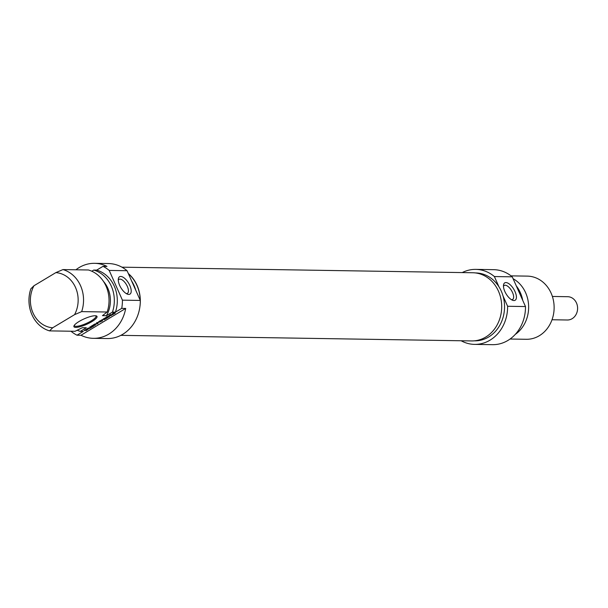 <?xml version="1.0" encoding="UTF-8"?>
<svg xmlns="http://www.w3.org/2000/svg" width="608" height="608" viewBox="0 0 608 608"><rect width="100%" height="100%" fill="white"/><g stroke="black" fill="none" stroke-linecap="round" stroke-linejoin="round"><path stroke-width="0.91" d="M120.848 335.35L471.686 340.928A34.094 29.465 -89.1 0 0 501.691 307.306A34.094 29.465 -89.1 0 0 472.773 272.749L121.934 267.178M128.326 273.547A34.094 29.465 90.9 0 1 139.946 306.371M552.391 296.461L567.72 296.704A11.643 10.07 90.9 0 1 577.6 308.514A11.643 10.07 90.9 0 1 567.348 319.998L552.018 319.755M503.47 286.383A8.162 3.618 -121 0 1 504.222 285.464A8.162 3.618 -121 0 1 505.202 285.22A8.162 3.618 -121 0 1 512.058 291.559A8.162 3.618 -121 0 1 512.62 299.463A8.162 3.618 -121 0 1 511.457 299.691M505.94 282.56A10.138 4.492 59 0 0 503.508 285.137A10.138 4.492 59 0 0 506.092 293.862A10.138 4.492 59 0 0 512.567 300.246A10.138 4.492 59 0 0 515.493 292.744A10.138 4.492 59 0 0 505.94 282.56M474.339 340.83L474.666 340.837A33.957 29.344 90.9 0 0 503.044 295.99L507.619 306.272A37.506 32.414 90.9 0 1 474.612 344.386L492.48 344.675A37.506 32.414 -89.1 0 0 525.494 306.554L512.255 276.83A37.506 32.414 -89.1 0 0 493.673 269.671L475.806 269.382A37.506 32.414 90.9 0 1 494.388 276.549L512.255 276.83M494.388 276.549L498.963 286.832A33.957 29.344 -89.1 0 1 501.311 291.224A33.957 29.344 -89.1 0 1 503.044 295.99M525.494 306.554L507.619 306.272M474.612 344.386A37.506 32.414 90.9 0 1 461.153 340.761M462.232 272.582A37.506 32.414 90.9 0 1 475.806 269.382M511.062 275.865L527.334 276.123A31.586 27.299 90.9 0 1 551.114 293.14A31.586 27.299 90.9 0 1 526.33 339.287L510.059 339.028M515.265 334.392A31.586 27.299 -89.1 0 0 525.624 292.737A31.586 27.299 -89.1 0 0 513.106 278.738M475.418 272.931L475.745 272.939A33.957 29.344 90.9 0 1 498.963 286.832M522.728 300.344A31.586 27.299 -89.1 0 0 520.334 292.653A31.586 27.299 -89.1 0 0 516.314 285.935M84.976 330.228L86.366 329.863L84.102 330.532L86.777 328.996L88.616 328.806L86.214 330.6L87.818 329.171L84.884 330.022M87.818 329.171L87.636 328.768M85.09 330.63L84.831 330.053M91.641 327.134L89.748 327.104L90.387 326.724L92.279 326.754L93.936 325.964L90.638 327.94L91.458 326.739M101.179 321.457L97.5 322.704L98.07 323.471L96.946 323.996L94.985 323.965L97.462 323.585L97.075 322.696L100.335 321.86L98.58 321.807L99.218 321.427L101.126 321.457M96.946 323.996L96.771 323.608M97.782 323.669L97.318 322.62L96.474 322.947M99.894 320.781L100.335 321.86M97.014 322.498L97.485 323.555M113.985 312.36L114.456 313.416L112.206 314.374L114.41 313.477L114.266 313.006M113.764 313.394L113.582 312.991M114.456 313.432L114.22 313.006M111.424 314.655L113.43 313.386L112.64 313.371L113.278 312.991L115.3 313.09L112.579 314.693L111.408 314.686M112.085 314.822L111.864 314.328M113.43 313.386L113.255 313.006M105.724 317.802L103.185 319.04L106.24 317.414L107.935 317.513L105.435 319.063L107.076 317.855L104.226 319.018L106.24 317.809L105.625 317.589M106.24 317.809L106.073 317.429M106.575 317.817L106.4 317.414M107.046 317.824L106.871 317.422M107.076 317.855L106.894 317.422M107.76 316.639L110.755 315.552L109.128 315.484L109.752 315.111L111.697 315.142L107.608 316.464M107.798 316.624L106.727 316.935M111.082 315.666L110.838 315.126M110.314 314.465L110.588 315.119M110.778 315.506L110.603 315.119M107.7 316.662L109.341 316.722L108.718 317.095L106.978 316.76M108.718 317.095L108.551 316.707M93.206 325.561L94.878 325.151L94.514 324.778L93.146 325.417M94.514 324.778L94.331 324.36M94.878 325.151L94.483 324.262M95.243 325.189L91.154 326.26L94.84 324.056L95.555 324.854L95.243 325.189L94.78 324.14L93.966 324.474M89.764 328.464L87.537 328.434L88.175 328.046L90.402 328.084L89.764 328.464L89.581 328.069M102.395 319.793L101.05 320.598L102.668 320.728L102.022 321.108L100.343 321.054L101.255 320.188L103.193 319.344L104.979 319.337L102.319 319.626M104.34 319.724L104.158 319.329M102.022 321.108L101.848 320.712M74.571 314.655L81.67 311.615L107.16 312.018L102.448 315.658L106.415 315.719L112.45 312.102L115.429 312.155L121.722 308.378L125.696 308.438L80.978 335.259L77.011 335.198L83.304 331.421L80.324 331.375L86.359 327.758L82.384 327.689L75.035 331.292L49.552 330.881L52.683 327.78L74.571 314.655A27.634 23.887 90.9 0 0 55.852 272.62L33.964 285.745L30.833 288.846A31.586 27.299 -89.1 0 0 49.552 330.881M91.823 321.662A12.631 3.01 156 0 0 96.36 315.909A12.631 3.01 156 0 0 84.246 318.82A12.631 3.01 156 0 0 73.978 325.873A12.631 3.01 156 0 0 79.238 326.914A12.631 3.01 156 0 0 91.823 321.662M107.16 312.018A31.586 27.299 90.9 0 0 88.441 269.982L62.958 269.58L55.852 272.62M75.916 269.785A37.506 32.414 90.9 0 1 94.574 263.325A37.506 32.414 90.9 0 1 106.978 266.403L103.003 266.342L96.71 270.112L93.731 270.066L91.808 271.221M95.768 315.78A11.841 2.82 -24 0 1 95.973 316.046A11.841 2.82 -24 0 1 91.109 320.956A11.841 2.82 -24 0 1 74.336 325.683A11.841 2.82 -24 0 1 74.275 325.348M125.696 308.438A37.506 32.414 90.9 0 1 93.381 338.329A37.506 32.414 90.9 0 1 80.978 335.259M81.67 311.615A31.586 27.299 -89.1 0 0 62.958 269.58M103.489 281.428A27.041 23.378 90.9 0 1 106.415 315.719M93.731 270.066A31.586 27.299 90.9 0 1 112.45 312.102M96.71 270.112A31.586 27.299 90.9 0 1 115.429 312.155M103.003 266.342A37.506 32.414 90.9 0 1 109.189 270.431L127.057 270.712A37.506 32.414 -89.1 0 0 108.475 263.545L94.574 263.325M93.381 338.329L107.282 338.55A37.506 32.414 -89.1 0 0 140.296 300.436L122.421 300.154A37.506 32.414 90.9 0 1 121.722 308.378M77.011 335.198A37.506 32.414 90.9 0 1 70.969 331.223M109.189 270.431L122.421 300.154M118.271 280.265A8.162 3.618 -121 0 1 119.024 279.346A8.162 3.618 -121 0 1 126.327 284.483A8.162 3.618 -121 0 1 127.422 293.345A8.162 3.618 -121 0 1 126.449 293.58A8.162 3.618 -121 0 1 126.259 293.573M52.683 327.78A27.634 23.887 90.9 0 1 33.964 285.745M128.744 294.424A10.138 4.492 59 0 0 127.916 282.066A10.138 4.492 59 0 0 118.309 279.019A10.138 4.492 59 0 0 120.893 287.744A10.138 4.492 59 0 0 127.368 294.128A10.138 4.492 59 0 0 128.744 294.424M140.296 300.436L127.057 270.712M128.448 273.828A33.957 29.344 90.9 0 1 140.197 300.215M131.64 280.995A33.957 29.344 90.9 0 1 135.713 290.153M80.324 331.375A31.586 27.299 90.9 0 1 77.216 330.243M111.895 314.838L111.712 314.42M106.613 316.783L107.084 317.832"/></g></svg>
